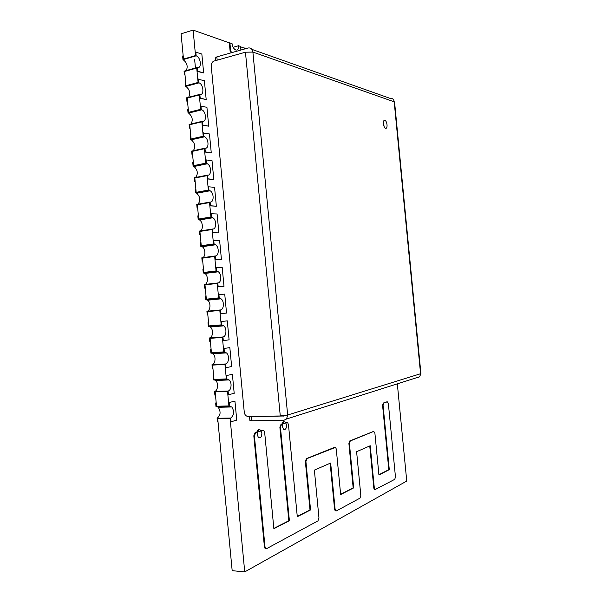 <?xml version="1.0" encoding="UTF-8"?>
<svg xmlns="http://www.w3.org/2000/svg" width="602" height="602" viewBox="0 0 602 602"><rect width="100%" height="100%" fill="white"/><g stroke="black" fill="none" stroke-linecap="round" stroke-linejoin="round"><path stroke-width="0.9" d="M254.39 435.795L255.647 432.703L262.954 430.332L263.879 430.565L264.662 432.424L273.865 528.714L289.396 520.768L280.442 427.224L281.57 424.297L286.891 422.574L287.696 422.762L288.463 424.591L297.29 516.727L310.557 509.947L305.914 461.523L306.937 458.626L335.585 447.339L336.262 449.009L340.649 494.558L353.69 487.883L349.416 443.584L350.259 440.973L373.744 431.401L374.888 433.079L378.929 474.97L389.291 469.673L383.075 405.364L383.775 403.031L387.282 401.805L388.358 403.483L395.454 476.859L394.777 479.327L374.911 489.689L374.331 488.184L370.23 445.751L356.602 451.696L360.816 495.423L360.011 498.132L336.45 510.872L335.705 510.767L335.103 509.202L330.664 463.013L314.372 470.124L318.955 517.855L317.969 520.865L266.716 548.588L265.595 548.384L264.993 546.774L254.39 435.795L253.818 435.803L255.075 432.703L256.828 432.138C257.37 430.415 258.19 429.61 259.296 429.73M261.14 430.739L262.916 430.332M273.835 528.398L288.832 520.738L279.877 427.232L281.014 424.305L281.939 424.004C282.421 422.371 283.166 421.618 284.167 421.739M285.905 422.717L286.793 422.574M297.26 516.426L310.007 509.917L305.364 461.516L306.388 458.619L334.87 447.211M340.619 494.28L353.171 487.868L348.904 443.584L349.739 440.965L373.594 431.401M378.906 474.722L388.802 469.665L382.586 405.379L383.293 403.047L387.056 401.805M374.978 489.75L374.406 489.674L373.827 488.169L369.748 445.962M335.856 510.88L335.171 510.737L334.569 509.179L330.152 463.239M265.926 548.633L265.015 548.339L264.406 546.729L253.818 435.803M289.396 520.768L288.832 520.738M310.557 509.947L310.007 509.917M353.69 487.883L353.171 487.868M389.291 469.673L388.802 469.665M261.87 433.071C261.735 436.977 260.583 438.459 258.424 437.526L257.204 434.606C257.355 430.708 258.499 429.218 260.643 430.137L261.87 433.071M286.582 424.952C286.492 428.586 285.476 430.016 283.527 429.234L282.323 426.351C282.421 422.724 283.429 421.295 285.363 422.07L286.582 424.952M246.353 48.491L244.818 47.957L244.269 48.115L244.359 49.063M244.818 47.957L244.909 48.905M233.124 47.272L238.505 45.729L240.544 46.444L240.89 50.041M238.505 45.729C238.625 48.928 237.722 50.357 235.796 50.019C233.779 49.018 232.507 46.821 231.988 43.427L229.317 42.847L230.175 51.817L232.221 52.502M229.881 42.689L230.739 51.652L230.175 51.817M230.739 51.652L232.786 52.344M182.963 59.651L182.617 55.986L183.189 55.82L183.497 59.071L195.537 55.587L183.49 59.071L181.082 33.817L193.107 30.1L195.537 55.587L195.221 52.306L195.808 52.133L196.162 55.835L182.963 59.651L196.162 55.835M187.538 101.61L186.944 101.467L186.597 97.802L199.834 94.371L200.18 98.073L206.185 99.556L204.387 80.683L197.787 79.178L198.096 82.459L196.726 68.064L184.671 71.435L196.726 68.064L197.035 71.345L203.649 72.925L201.843 54.06L195.808 52.133M185.002 75.009L184.408 74.844L184.061 71.179L197.268 67.477L197.622 71.186L197.035 71.345M184.408 74.844L184.98 74.686L184.671 71.435L186.018 85.695L198.096 82.459L186.018 85.695L185.717 82.444L185.145 82.602L185.499 86.267L198.72 82.722L198.367 79.02M197.622 71.186L203.649 72.925M197.268 67.477C201.956 69.125 200.978 57.348 196.305 55.888M194.619 59.32L195.447 67.988M186.311 70.547C188.08 66.28 187.011 62.661 183.106 59.703M190.066 128.218L189.48 128.106L189.126 124.433L202.392 121.273L202.746 124.983L208.728 126.194L206.922 107.314L200.346 106.057L200.654 109.338L188.554 112.341L187.199 98.073L199.285 94.943L187.207 98.073L187.515 101.324L186.944 101.467M190.969 123.997C193.219 120.061 192.429 116.419 188.592 113.078L188.035 112.898L187.681 109.225L188.253 109.082L188.569 112.333L200.654 109.338L199.285 94.943L199.601 98.224L206.185 99.556M200.18 98.073L199.601 98.224M199.834 94.371C204.379 95.793 203.626 84.446 199.074 82.843L198.72 82.722M188.644 97.268C190.661 93.159 189.728 89.532 185.852 86.387L185.499 86.267M188.035 112.898L201.286 109.617L200.933 105.914M192.602 154.842L192.015 154.752L191.662 151.079L204.958 148.19L205.312 151.9L211.264 152.855L209.466 133.96L202.912 132.952L203.22 136.24L201.851 121.837L189.743 124.719L201.851 121.837L202.159 125.118L208.728 126.194M189.48 128.106L190.051 127.97L189.743 124.719L191.09 138.987L203.22 136.24L191.09 138.987L190.796 135.736L190.217 135.864L190.563 139.536L203.845 136.526L203.491 132.824M202.746 124.983L202.159 125.118M202.392 121.273C206.802 122.477 206.268 111.536 201.836 109.812L201.286 109.617M195.138 181.48L194.551 181.413L194.205 177.74L207.524 175.114L207.878 178.824L213.808 179.524L212.009 160.621L205.47 159.861L205.786 163.15L204.409 148.739L192.279 151.373L204.409 148.739L204.725 152.02L211.264 152.855M192.015 154.752L192.587 154.631L192.279 151.373L193.633 165.655L205.786 163.15L193.641 165.655L193.332 162.397L192.753 162.517L193.107 166.19L206.411 163.451L206.057 159.741M205.312 151.9L204.725 152.02M204.958 148.19C209.233 149.183 208.894 138.626 204.605 136.789L203.845 136.526M193.272 150.733C195.763 146.963 195.116 143.321 191.331 139.792L190.563 139.536M207.269 163.789L206.795 163.496M197.674 208.126L197.087 208.089L196.741 204.409L210.09 202.061L210.444 205.771L216.351 206.2L214.553 187.297L208.036 186.786L208.352 190.074L206.975 175.656L194.822 178.049L206.975 175.656L207.291 178.945L213.808 179.524M194.649 165.994L195.131 166.287L194.664 165.986M194.551 181.413L195.131 181.3L194.822 178.049L196.169 192.331L208.352 190.074L196.169 192.331L195.868 189.073L195.289 189.186L195.642 192.858L208.984 190.39L208.623 186.673M207.878 178.824L207.291 178.945M207.524 175.114C211.671 175.912 211.513 165.716 207.359 163.774L206.411 163.451M195.567 177.47C198.291 173.888 197.795 170.231 194.062 166.506L193.107 166.19M210.015 190.789L209.556 190.48M200.21 234.788L199.631 234.772L199.285 231.1L212.664 229.008L213.018 232.726L218.902 232.899L217.096 213.981L210.602 213.725L210.918 217.013L209.541 202.588L197.358 204.733L209.541 202.588L209.857 205.876L216.351 206.2M197.087 208.089L197.667 207.991L197.358 204.733L198.713 219.023L210.918 217.013L198.72 219.023L198.412 215.764L197.832 215.862L198.178 219.542L211.55 217.337L211.197 213.62M210.444 205.771L209.857 205.876M210.09 202.061C214.116 202.663 214.124 192.798 210.113 190.766L208.984 190.39M197.847 204.221C200.805 200.82 200.451 197.155 196.786 193.234L195.642 192.858M202.754 261.464L202.174 261.471L201.82 257.791L215.23 255.978L215.584 259.695L221.446 259.605L219.64 240.68L213.176 240.672L213.484 243.96L212.107 229.528L199.902 231.424L212.107 229.528L212.423 232.816L218.902 232.899M199.631 234.772L200.21 234.69L199.902 231.424L201.249 245.729L213.484 243.96L201.249 245.729L200.955 242.471L200.368 242.553L200.722 246.233L214.116 244.299L213.763 240.582M213.018 232.726L212.423 232.816M212.664 229.008C216.57 229.43 216.728 219.873 212.852 217.773L211.55 217.337M200.112 230.965C203.431 230.062 202.964 221.799 199.503 219.963L198.178 219.542M205.29 288.155L204.718 288.185L204.364 284.505L217.804 282.963L218.157 286.68L223.997 286.326L222.191 267.386L215.742 267.634L216.058 270.923L203.792 272.443L202.43 258.138L214.681 256.482L202.445 258.138L202.754 261.396L202.174 261.471M204.635 284.475C208.194 284.121 208.397 275.55 204.906 273.458L203.265 272.939L202.912 269.26L203.491 269.184L203.807 272.443L216.058 270.923L214.681 256.482L214.989 259.778L221.446 259.605M215.584 259.695L214.989 259.778M215.23 255.978C219.03 256.226 219.316 246.94 215.591 244.788L214.116 244.299M202.377 257.724C205.824 257.084 205.688 248.671 202.204 246.707L200.722 246.233M203.265 272.939L216.69 271.276L216.336 267.559M231.033 421.784L230.431 421.791L230.114 418.495L244.736 571.9L232.176 570.666L217.713 418.668L230.114 418.495L217.721 418.668L218.037 421.934L217.442 421.942L217.096 418.255L230.679 418.059L231.033 421.784L236.752 420.113L234.938 401.135L228.609 402.633L228.918 405.936L216.524 406.222L215.162 391.879L227.541 391.458L215.17 391.879L215.486 395.145L214.899 395.168L214.545 391.473L228.098 391.014L228.451 394.739L234.193 393.332L232.387 374.361L226.028 375.61L226.344 378.906L213.981 379.441L212.611 365.105L224.967 364.436L212.626 365.105L212.935 368.371L212.348 368.401L211.994 364.714L225.524 363.977L225.878 367.702L231.642 366.558L229.836 347.595L223.455 348.596L223.771 351.892L211.43 352.674L210.068 338.347L222.394 337.429L210.075 338.347L210.391 341.612L209.805 341.65L209.451 337.963L222.951 336.962L223.304 340.679L229.091 339.806L227.285 320.851L220.881 321.596L221.197 324.884L208.886 325.915L207.524 311.595L219.82 310.436L207.532 311.595L207.84 314.861L207.261 314.914L206.907 311.226L220.377 309.955L220.731 313.672L226.54 313.055L224.734 294.115L218.315 294.604L218.624 297.9L217.247 283.452L204.989 284.859L217.247 283.452L217.563 286.748L223.997 286.326M204.718 288.185L205.297 288.125L204.989 284.859L206.335 299.171L218.624 297.9L206.335 299.171L206.034 295.913L205.455 295.973L205.809 299.653L219.263 298.261L218.91 294.544M218.157 286.68L217.563 286.748M217.804 282.963C221.498 283.03 221.897 274.008 218.315 271.803L216.69 271.276M221.476 321.543L221.837 325.261L208.352 326.382L207.999 322.702L208.585 322.649L208.894 325.915L221.197 324.884L219.82 310.436L220.136 313.732L220.731 313.672M211.347 326.878L210.437 326.209L211.34 326.878M224.057 348.55L224.411 352.275L210.896 353.126L210.542 349.446L211.129 349.401L211.437 352.674L223.771 351.892L222.394 337.429L222.71 340.724L223.304 340.679M227.285 320.851L220.881 321.596M222.951 336.962C226.457 336.714 227.052 328.135 223.741 325.855L221.837 325.261M207.999 322.702L208.57 322.634M209.451 337.963C213.003 337.714 213.627 329.219 210.279 326.969L208.54 326.367M220.377 309.955C223.974 309.864 224.478 301.075 221.032 298.825L219.263 298.261M206.907 311.226C210.549 311.136 211.084 302.43 207.6 300.21L205.809 299.653M214.026 353.667L213.146 352.99L214.011 353.667M226.63 375.58L226.984 379.305L213.439 379.885L213.093 376.197L213.68 376.167L213.988 379.441L226.344 378.906L224.967 364.436L225.283 367.732L225.878 367.702M229.836 347.595L223.455 348.596M225.524 363.977C228.941 363.585 229.625 355.195 226.435 352.892L224.411 352.275M210.542 349.446L211.114 349.348M211.994 364.714C215.463 364.315 216.163 356.008 212.95 353.735L211.377 353.096M216.69 380.456L215.87 379.779L216.675 380.456M229.204 402.618L229.558 406.342L215.99 406.651L215.636 402.964L216.223 402.949L216.539 406.222L228.918 405.936L227.541 391.458L227.857 394.762L228.451 394.739M232.387 374.361L226.028 375.61M228.098 391.014C231.439 390.472 232.191 382.247 229.129 379.93L226.984 379.305M213.093 376.197L213.657 376.077M214.545 391.473C217.924 390.939 218.707 382.797 215.614 380.502L214.207 379.854M219.346 407.253L218.594 406.598L219.331 407.253M234.938 401.135L228.609 402.633M230.679 418.059C234.155 415.192 234.532 411.49 231.808 406.975L229.558 406.342M215.636 402.964L216.201 402.821M217.096 418.255C220.618 415.41 221.009 411.745 218.263 407.276L217.036 406.628M387.041 124.817C386.717 122.447 386.025 120.927 384.949 120.257C383.798 120.031 383.286 121.198 383.406 123.764C383.73 126.134 384.422 127.654 385.491 128.324C386.65 128.557 387.169 127.391 387.041 124.817M384.151 126.661L383.376 122.537M215.298 58.093L216.863 56.866L248.054 48.009C250.703 47.588 252.313 48.943 252.885 52.073L287.658 415.004L280.276 415.974L245.45 52.208L252.885 52.073L394.558 101.949L420.911 373.518L419.632 376.762L417.306 377.868M280.276 415.974L248.077 416.464C245.992 416.238 244.728 414.868 244.284 412.355L211.242 66.077C211.189 63.601 212.115 61.923 214.011 61.058L245.45 52.208M249.521 416.441L251.207 416.614L251.606 420.76L283.715 420.377L286.544 419L287.658 415.004L420.572 373.737L394.167 101.58C393.716 99.225 392.391 98.171 390.194 98.419L251.899 49.379M251.606 420.76L249.883 420.429M283.7 416.012L251.207 416.614M283.309 416.132L283.978 415.704M244.269 48.115L240.582 46.813M229.317 42.847L193.107 30.1M244.736 571.9L406.749 481.051L397.335 383.835M262.954 430.332L262.382 430.34M255.647 432.703L255.075 432.703M280.442 427.224L279.877 427.232M281.57 424.297L281.014 424.305M286.891 422.574L286.341 422.574M305.914 461.523L305.364 461.516M306.937 458.626L306.388 458.619M334.938 447.211L334.411 447.211M349.416 443.584L348.904 443.584M350.259 440.973L349.739 440.965M373.744 431.401L373.248 431.401M383.075 405.364L382.586 405.379M383.775 403.031L383.293 403.047M387.282 401.805L386.8 401.812M374.331 488.184L373.827 488.169M335.103 509.202L334.569 509.179M264.993 546.774L264.406 546.729M216.863 56.866L217.172 60.162M374.406 489.674L374.911 489.689M335.171 510.737L335.705 510.767M265.015 548.339L265.595 548.384M185.852 86.387L199.074 82.843M188.592 113.078L201.836 109.812M191.331 139.792L204.605 136.789M194.062 166.506L207.359 163.774M196.786 193.234L210.113 190.766M199.503 219.963L212.852 217.773M202.204 246.707L215.591 244.788M204.906 273.458L218.315 271.803M210.279 326.969L223.741 325.855M207.6 300.21L221.032 298.825M212.95 353.735L226.435 352.892M215.614 380.502L229.129 379.93M218.263 407.276L231.808 406.975M384.008 120.453L384.949 120.257M419.632 376.762L286.544 419M215.539 60.621L215.268 57.8M249.898 420.565L249.506 416.441"/></g></svg>
